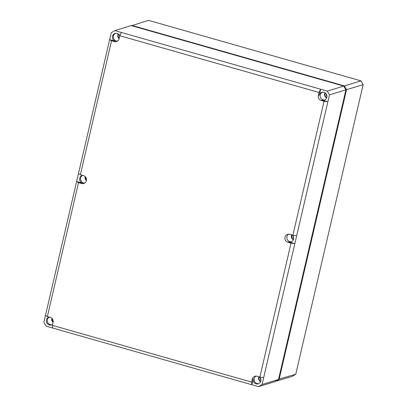 <?xml version="1.0" encoding="UTF-8"?>
<svg xmlns="http://www.w3.org/2000/svg" width="407" height="407" viewBox="0 0 407 407"><rect width="100%" height="100%" fill="white"/><g stroke="black" fill="none" stroke-linecap="round" stroke-linejoin="round"><path stroke-width="0.61" d="M131.649 25.712L148.474 20.35L360.989 80.861L363.151 84.625L346.54 89.677L279.141 379.309L275.391 381.39M360.989 80.861L344.383 85.913L346.54 89.677L345.884 89.825M131.446 25.656L131.868 25.402L344.383 85.913L343.849 86.279M363.151 84.625L295.752 374.257L292.216 376.399L275.442 381.364M295.752 374.257L278.576 379.217M278.51 379.502L262.062 384.503L258.526 386.65L274.974 381.644L278.51 379.502L345.909 89.871L343.752 86.106L131.232 25.595L114.784 30.601L320.66 89.219L319.286 95.131A4.106 3.887 73.1 0 1 326.979 96.128A4.106 3.887 73.1 0 1 322.161 100.147L327.854 101.77L329.461 94.877L327.299 91.107L320.66 89.219L318.996 92.455L119.811 35.74L119.124 38.696A4.131 3.912 -106.9 0 1 114.382 41.575L115.339 41.26A4.106 3.887 73.1 0 1 115.156 33.364A4.106 3.887 73.1 0 1 119.811 35.75L121.423 32.489M343.752 86.106L327.299 91.107M114.784 30.601L111.248 32.743L109.646 39.642L115.339 41.26M78.47 173.621L80.372 174.695L111.538 40.766L109.646 39.642L76.633 181.502L82.611 183.201A4.106 3.887 73.1 0 1 82.479 175.295M52.661 324.313A4.106 3.887 73.1 0 1 46.327 321.016A4.106 3.887 73.1 0 1 49.13 317.084A4.106 3.887 73.1 0 1 49.186 317.073M45.457 315.481L47.36 316.554L78.526 182.626L76.633 181.502L43.849 322.375L46.011 326.139L258.526 386.65M259.702 377.014A4.106 3.887 73.1 0 1 256.14 383.867A4.106 3.887 73.1 0 1 253.261 378.846L251.887 384.757L251.597 382.087L252.289 379.131L253.261 378.846M262.062 384.503L327.854 101.77L324.053 101.277L321.209 100.463L322.161 100.147M292.43 235.073A4.106 3.887 73.1 0 1 288.868 241.931L294.841 243.63L291.041 243.137L287.912 242.241L288.868 241.931M117.506 41.087A4.075 3.861 73.1 0 1 115.644 33.267M119.144 38.624A3.434 3.251 73.1 0 1 118.284 33.898M326.673 97.924A3.434 3.251 73.1 0 1 325.107 92.786M326.821 97.502A2.976 2.818 73.1 0 1 325.468 93.055M293.376 239.703A3.434 3.251 73.1 0 1 291.646 234.849M293.523 239.28A2.976 2.818 73.1 0 1 292.084 234.971M260.648 381.644A3.434 3.251 73.1 0 1 258.918 376.79M260.795 381.222A2.976 2.818 73.1 0 1 259.356 376.913M53.119 322.344A3.434 3.251 73.1 0 1 51.903 318.35M53.195 321.84A2.976 2.818 73.1 0 1 52.249 318.727M86.416 180.566A3.434 3.251 73.1 0 1 85.2 176.572M86.493 180.062A2.976 2.818 73.1 0 1 85.541 176.948M119.251 38.151A2.976 2.818 73.1 0 1 118.641 34.163M324.827 99.919A4.075 3.861 73.1 0 1 322.466 92.155M318.996 92.455L318.31 95.411A4.131 3.912 -106.9 0 0 321.209 100.463M291.041 243.137L259.875 377.06L263.665 377.61M324.053 101.277L292.887 235.2L296.678 235.75M259.875 377.06L257.031 376.251A4.131 3.912 -106.9 0 0 252.289 379.131M258.806 383.633A4.075 3.861 73.1 0 1 255.998 376.104M251.597 382.087L52.411 325.371L52.651 328.032M345.909 89.871L329.461 94.877M47.36 316.554L50.203 317.363A4.131 3.912 -106.9 0 1 53.103 322.415L52.411 325.371M78.526 182.626L81.654 183.516A4.131 3.912 -106.9 0 0 86.503 179.472A4.131 3.912 -106.9 0 0 83.501 175.585L80.372 174.695M111.538 40.766L114.382 41.575M292.887 235.2L289.759 234.31A4.131 3.912 -106.9 0 0 284.905 238.253A4.131 3.912 -106.9 0 0 287.912 242.241M51.979 324.745A4.075 3.861 73.1 0 1 49.344 317.119M84.778 183.028A4.075 3.861 73.1 0 1 82.641 175.341M291.534 241.697A4.075 3.861 73.1 0 1 288.726 234.162M326.979 96.144A1.949 1.847 73.1 0 1 326.353 94.093M293.681 237.922A1.949 1.847 73.1 0 1 293.06 235.872M260.953 379.863A1.949 1.847 73.1 0 1 260.332 377.813M119.627 36.533A1.949 1.847 73.1 0 1 119.531 35.2M318.31 95.411L319.286 95.131M81.654 183.516L82.611 183.201"/></g></svg>
